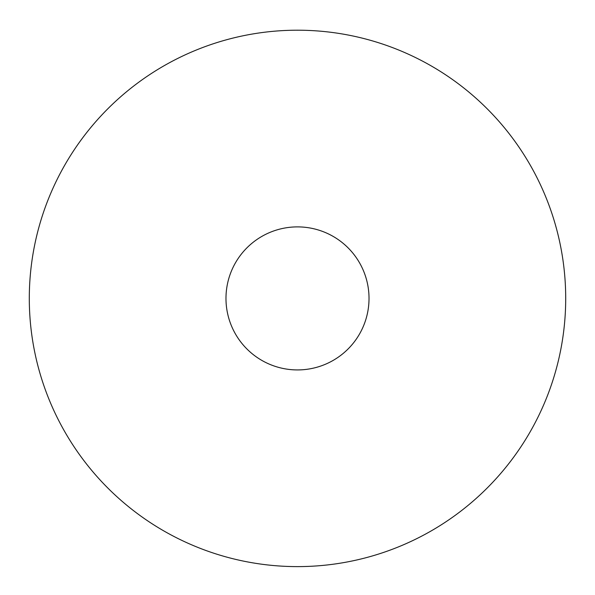<?xml version="1.0" encoding="UTF-8"?>
<svg xmlns="http://www.w3.org/2000/svg" width="595" height="595" viewBox="0 0 595 595"><rect width="100%" height="100%" fill="white"/><g stroke="black" fill="none" stroke-linecap="round" stroke-linejoin="round"><path stroke-width="0.89" d="M297.5 30.204A268.204 268.204 0 0 1 529.773 432.505A268.204 268.204 0 0 1 65.227 432.505A268.204 268.204 0 0 1 297.5 30.204M297.5 226.888A71.519 71.519 0 0 1 359.44 334.167A71.519 71.519 0 0 1 235.561 334.167A71.519 71.519 0 0 1 297.5 226.888"/></g></svg>
